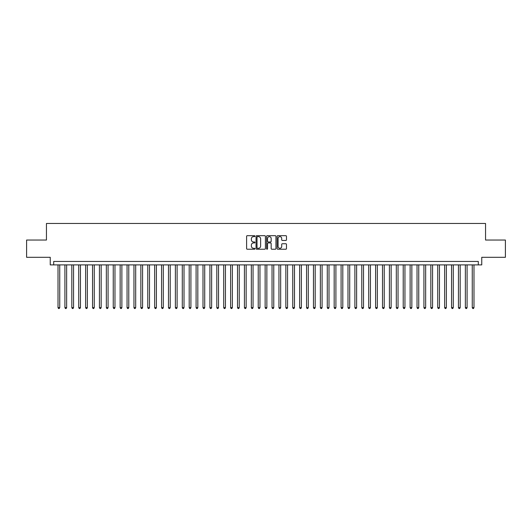 <?xml version="1.0" encoding="UTF-8"?>
<svg xmlns="http://www.w3.org/2000/svg" width="532" height="532" viewBox="0 0 532 532"><rect width="100%" height="100%" fill="white"/><g stroke="black" fill="none" stroke-linecap="round" stroke-linejoin="round"><path stroke-width="0.8" d="M254.954 236.155A0.472 0.472 0 0 0 254.482 235.683L247.28 235.683A0.678 0.678 0 0 0 246.602 236.361L246.602 248.557A0.678 0.678 0 0 0 247.28 249.235L254.482 249.235A0.472 0.472 0 0 0 254.954 248.757A0.472 0.472 0 0 0 254.482 248.284L253.545 248.284A2.168 2.168 0 0 1 251.377 246.117L251.377 245.099A2.168 2.168 0 0 1 253.545 242.931L254.482 242.931A0.472 0.472 0 0 0 254.954 242.459A0.472 0.472 0 0 0 254.482 241.98L253.545 241.98A2.168 2.168 0 0 1 251.377 239.812L251.377 238.795A2.168 2.168 0 0 1 253.545 236.627L254.482 236.627A0.472 0.472 0 0 0 254.954 236.155M285.804 240.457A0.678 0.678 0 0 0 286.482 239.779L286.482 236.361A0.678 0.678 0 0 0 285.804 235.683L277.81 235.683A0.678 0.678 0 0 0 277.132 236.361L277.132 248.557A0.678 0.678 0 0 0 277.81 249.235L285.804 249.235A0.678 0.678 0 0 0 286.482 248.557L286.482 244.421A0.678 0.678 0 0 0 285.804 243.742L282.386 243.742A0.678 0.678 0 0 0 281.707 244.421L281.707 246.469A1.815 1.815 0 0 1 279.892 248.284A1.815 1.815 0 0 1 278.083 246.469L278.083 238.442A1.815 1.815 0 0 1 279.892 236.627A1.815 1.815 0 0 1 281.707 238.442L281.707 239.779A0.678 0.678 0 0 0 282.386 240.457L285.804 240.457M478.301 264.896L481.753 264.896L481.753 257.302L505.4 257.302L505.4 240.038L485.55 240.038L485.55 223.473L46.45 223.473L46.45 240.038L26.6 240.038L26.6 257.302L50.247 257.302L50.247 264.896L478.301 264.896L478.301 261.445L53.699 261.445L53.699 264.896M265.408 236.361A0.678 0.678 0 0 0 264.73 235.683L256.73 235.683A0.678 0.678 0 0 0 256.058 236.361L256.058 248.557A0.678 0.678 0 0 0 256.73 249.235L264.73 249.235A0.678 0.678 0 0 0 265.408 248.557L265.408 236.361M267.27 235.683L275.27 235.683A0.678 0.678 0 0 1 275.942 236.361L275.942 248.557A0.678 0.678 0 0 1 275.27 249.235L271.845 249.235A0.678 0.678 0 0 1 271.167 248.557L271.167 243.609A0.678 0.678 0 0 0 270.489 242.931L268.221 242.931A0.678 0.678 0 0 0 267.543 243.609L267.543 248.757A0.472 0.472 0 0 1 267.071 249.235A0.472 0.472 0 0 1 266.592 248.757L266.592 236.361A0.678 0.678 0 0 1 267.27 235.683M257.481 236.627A0.472 0.472 0 0 0 257.003 237.106L257.003 247.812A0.472 0.472 0 0 0 257.481 248.284L258.459 248.284A2.168 2.168 0 0 0 260.627 246.117L260.627 238.795A2.168 2.168 0 0 0 258.459 236.627L257.481 236.627M271.167 238.476A1.815 1.815 0 0 0 269.352 236.66A1.815 1.815 0 0 0 267.543 238.476L267.543 241.302A0.678 0.678 0 0 0 268.221 241.98L270.489 241.98A0.678 0.678 0 0 0 271.167 241.302L271.167 238.476M58.015 264.896L58.015 307.629L59.737 307.629L59.737 264.896M59.737 307.629L59.225 308.527L58.533 308.527L58.015 307.629M64.917 264.896L64.917 307.629L66.646 307.629L66.646 264.896M66.646 307.629L66.128 308.527L65.436 308.527L64.917 307.629M71.82 264.896L71.82 307.629L73.549 307.629L73.549 264.896M73.549 307.629L73.03 308.527L72.339 308.527L71.82 307.629M78.729 264.896L78.729 307.629L80.452 307.629L80.452 264.896M80.452 307.629L79.933 308.527L79.241 308.527L78.729 307.629M85.632 264.896L85.632 307.629L87.354 307.629L87.354 264.896M87.354 307.629L86.836 308.527L86.151 308.527L85.632 307.629M92.535 264.896L92.535 307.629L94.257 307.629L94.257 264.896M94.257 307.629L93.745 308.527L93.053 308.527L92.535 307.629M99.437 264.896L99.437 307.629L101.166 307.629L101.166 264.896M101.166 307.629L100.648 308.527L99.956 308.527L99.437 307.629M106.34 264.896L106.34 307.629L108.069 307.629L108.069 264.896M108.069 307.629L107.55 308.527L106.859 308.527L106.34 307.629M113.25 264.896L113.25 307.629L114.972 307.629L114.972 264.896M114.972 307.629L114.453 308.527L113.762 308.527L113.25 307.629M120.152 264.896L120.152 307.629L121.875 307.629L121.875 264.896M121.875 307.629L121.356 308.527L120.671 308.527L120.152 307.629M127.055 264.896L127.055 307.629L128.784 307.629L128.784 264.896M128.784 307.629L128.265 308.527L127.574 308.527L127.055 307.629M133.958 264.896L133.958 307.629L135.687 307.629L135.687 264.896M135.687 307.629L135.168 308.527L134.476 308.527L133.958 307.629M140.86 264.896L140.86 307.629L142.589 307.629L142.589 264.896M142.589 307.629L142.071 308.527L141.379 308.527L140.86 307.629M147.77 264.896L147.77 307.629L149.492 307.629L149.492 264.896M149.492 307.629L148.973 308.527L148.282 308.527L147.77 307.629M154.672 264.896L154.672 307.629L156.395 307.629L156.395 264.896M156.395 307.629L155.883 308.527L155.191 308.527L154.672 307.629M161.575 264.896L161.575 307.629L163.304 307.629L163.304 264.896M163.304 307.629L162.785 308.527L162.094 308.527L161.575 307.629M168.478 264.896L168.478 307.629L170.207 307.629L170.207 264.896M170.207 307.629L169.688 308.527L168.996 308.527L168.478 307.629M175.38 264.896L175.38 307.629L177.109 307.629L177.109 264.896M177.109 307.629L176.591 308.527L175.899 308.527L175.38 307.629M182.29 264.896L182.29 307.629L184.012 307.629L184.012 264.896M184.012 307.629L183.493 308.527L182.808 308.527L182.29 307.629M189.193 264.896L189.193 307.629L190.915 307.629L190.915 264.896M190.915 307.629L190.403 308.527L189.711 308.527L189.193 307.629M196.095 264.896L196.095 307.629L197.824 307.629L197.824 264.896M197.824 307.629L197.305 308.527L196.614 308.527L196.095 307.629M202.998 264.896L202.998 307.629L204.727 307.629L204.727 264.896M204.727 307.629L204.208 308.527L203.517 308.527L202.998 307.629M209.907 264.896L209.907 307.629L211.63 307.629L211.63 264.896M211.63 307.629L211.111 308.527L210.419 308.527L209.907 307.629M216.81 264.896L216.81 307.629L218.532 307.629L218.532 264.896M218.532 307.629L218.014 308.527L217.329 308.527L216.81 307.629M223.713 264.896L223.713 307.629L225.442 307.629L225.442 264.896M225.442 307.629L224.923 308.527L224.231 308.527L223.713 307.629M230.615 264.896L230.615 307.629L232.344 307.629L232.344 264.896M232.344 307.629L231.826 308.527L231.134 308.527L230.615 307.629M237.518 264.896L237.518 307.629L239.247 307.629L239.247 264.896M239.247 307.629L238.728 308.527L238.037 308.527L237.518 307.629M244.427 264.896L244.427 307.629L246.15 307.629L246.15 264.896M246.15 307.629L245.631 308.527L244.939 308.527L244.427 307.629M251.33 264.896L251.33 307.629L253.052 307.629L253.052 264.896M253.052 307.629L252.534 308.527L251.849 308.527L251.33 307.629M258.233 264.896L258.233 307.629L259.962 307.629L259.962 264.896M259.962 307.629L259.443 308.527L258.752 308.527L258.233 307.629M265.135 264.896L265.135 307.629L266.865 307.629L266.865 264.896M266.865 307.629L266.346 308.527L265.654 308.527L265.135 307.629M272.038 264.896L272.038 307.629L273.767 307.629L273.767 264.896M273.767 307.629L273.248 308.527L272.557 308.527L272.038 307.629M278.948 264.896L278.948 307.629L280.67 307.629L280.67 264.896M280.67 307.629L280.151 308.527L279.466 308.527L278.948 307.629M285.85 264.896L285.85 307.629L287.573 307.629L287.573 264.896M287.573 307.629L287.061 308.527L286.369 308.527L285.85 307.629M292.753 264.896L292.753 307.629L294.482 307.629L294.482 264.896M294.482 307.629L293.963 308.527L293.272 308.527L292.753 307.629M299.656 264.896L299.656 307.629L301.385 307.629L301.385 264.896M301.385 307.629L300.866 308.527L300.174 308.527L299.656 307.629M306.558 264.896L306.558 307.629L308.287 307.629L308.287 264.896M308.287 307.629L307.769 308.527L307.077 308.527L306.558 307.629M313.468 264.896L313.468 307.629L315.19 307.629L315.19 264.896M315.19 307.629L314.671 308.527L313.986 308.527L313.468 307.629M320.37 264.896L320.37 307.629L322.093 307.629L322.093 264.896M322.093 307.629L321.581 308.527L320.889 308.527L320.37 307.629M327.273 264.896L327.273 307.629L329.002 307.629L329.002 264.896M329.002 307.629L328.483 308.527L327.792 308.527L327.273 307.629M334.176 264.896L334.176 307.629L335.905 307.629L335.905 264.896M335.905 307.629L335.386 308.527L334.695 308.527L334.176 307.629M341.085 264.896L341.085 307.629L342.808 307.629L342.808 264.896M342.808 307.629L342.289 308.527L341.597 308.527L341.085 307.629M347.988 264.896L347.988 307.629L349.71 307.629L349.71 264.896M349.71 307.629L349.192 308.527L348.507 308.527L347.988 307.629M354.891 264.896L354.891 307.629L356.62 307.629L356.62 264.896M356.62 307.629L356.101 308.527L355.409 308.527L354.891 307.629M361.793 264.896L361.793 307.629L363.522 307.629L363.522 264.896M363.522 307.629L363.004 308.527L362.312 308.527L361.793 307.629M368.696 264.896L368.696 307.629L370.425 307.629L370.425 264.896M370.425 307.629L369.906 308.527L369.215 308.527L368.696 307.629M375.605 264.896L375.605 307.629L377.328 307.629L377.328 264.896M377.328 307.629L376.809 308.527L376.117 308.527L375.605 307.629M382.508 264.896L382.508 307.629L384.23 307.629L384.23 264.896M384.23 307.629L383.718 308.527L383.027 308.527L382.508 307.629M389.411 264.896L389.411 307.629L391.14 307.629L391.14 264.896M391.14 307.629L390.621 308.527L389.929 308.527L389.411 307.629M396.313 264.896L396.313 307.629L398.042 307.629L398.042 264.896M398.042 307.629L397.524 308.527L396.832 308.527L396.313 307.629M403.216 264.896L403.216 307.629L404.945 307.629L404.945 264.896M404.945 307.629L404.426 308.527L403.735 308.527L403.216 307.629M410.125 264.896L410.125 307.629L411.848 307.629L411.848 264.896M411.848 307.629L411.329 308.527L410.644 308.527L410.125 307.629M417.028 264.896L417.028 307.629L418.751 307.629L418.751 264.896M418.751 307.629L418.238 308.527L417.547 308.527L417.028 307.629M423.931 264.896L423.931 307.629L425.66 307.629L425.66 264.896M425.66 307.629L425.141 308.527L424.45 308.527L423.931 307.629M430.834 264.896L430.834 307.629L432.563 307.629L432.563 264.896M432.563 307.629L432.044 308.527L431.352 308.527L430.834 307.629M437.743 264.896L437.743 307.629L439.465 307.629L439.465 264.896M439.465 307.629L438.947 308.527L438.255 308.527L437.743 307.629M444.646 264.896L444.646 307.629L446.368 307.629L446.368 264.896M446.368 307.629L445.849 308.527L445.164 308.527L444.646 307.629M451.548 264.896L451.548 307.629L453.271 307.629L453.271 264.896M453.271 307.629L452.759 308.527L452.067 308.527L451.548 307.629M458.451 264.896L458.451 307.629L460.18 307.629L460.18 264.896M460.18 307.629L459.661 308.527L458.97 308.527L458.451 307.629M465.354 264.896L465.354 307.629L467.083 307.629L467.083 264.896M467.083 307.629L466.564 308.527L465.872 308.527L465.354 307.629M472.263 264.896L472.263 307.629L473.985 307.629L473.985 264.896M473.985 307.629L473.467 308.527L472.775 308.527L472.263 307.629"/></g></svg>
